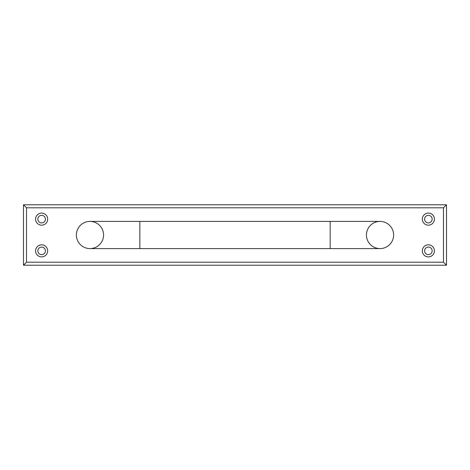 <?xml version="1.0" encoding="UTF-8"?>
<svg xmlns="http://www.w3.org/2000/svg" width="470" height="470" viewBox="0 0 470 470"><rect width="100%" height="100%" fill="white"/><g stroke="black" fill="none" stroke-linecap="round" stroke-linejoin="round"><path stroke-width="0.7" d="M76.375 235A13.595 13.595 0 0 1 96.767 223.226A13.595 13.595 0 0 1 96.767 246.774A13.595 13.595 0 0 1 76.375 235A13.595 13.595 0 0 0 89.97 248.595A13.595 13.595 0 0 1 76.375 235A13.595 13.595 0 0 1 89.97 221.405A13.595 13.595 0 0 0 76.375 235M393.625 235A13.595 13.595 0 0 1 373.233 246.774A13.595 13.595 0 0 1 373.233 223.226A13.595 13.595 0 0 1 393.625 235A13.595 13.595 0 0 1 380.03 248.595A13.595 13.595 0 0 0 393.625 235A13.595 13.595 0 0 0 380.03 221.405A13.595 13.595 0 0 1 393.625 235M47.67 250.863A6.045 6.045 0 0 1 38.605 256.097A6.045 6.045 0 0 1 38.605 245.628A6.045 6.045 0 0 1 47.67 250.863M45.408 250.863A3.778 3.778 0 0 0 39.739 247.59A3.778 3.778 0 0 0 39.739 254.135A3.778 3.778 0 0 0 45.408 250.863M47.67 219.138A6.045 6.045 0 0 1 38.605 224.372A6.045 6.045 0 0 1 38.605 213.903A6.045 6.045 0 0 1 47.67 219.138M45.408 219.138A3.778 3.778 0 0 0 39.739 215.865A3.778 3.778 0 0 0 39.739 222.41A3.778 3.778 0 0 0 45.408 219.138M434.415 219.138A6.045 6.045 0 0 1 425.35 224.372A6.045 6.045 0 0 1 425.35 213.903A6.045 6.045 0 0 1 434.415 219.138M432.147 219.138A3.778 3.778 0 0 0 426.484 215.865A3.778 3.778 0 0 0 426.484 222.41A3.778 3.778 0 0 0 432.147 219.138M434.415 250.863A6.045 6.045 0 0 1 425.35 256.097A6.045 6.045 0 0 1 425.35 245.628A6.045 6.045 0 0 1 434.415 250.863M432.147 250.863A3.778 3.778 0 0 0 426.484 247.59A3.778 3.778 0 0 0 426.484 254.135A3.778 3.778 0 0 0 432.147 250.863M23.5 265.215L26.52 262.195L26.52 207.805L23.5 204.785L23.5 265.215L446.5 265.215L446.5 204.785L443.48 207.805L443.48 262.195L26.52 262.195M26.52 207.805L443.48 207.805M443.48 262.195L446.5 265.215M446.5 204.785L23.5 204.785M139.825 248.595L330.175 248.595L330.175 221.405L139.825 221.405L139.825 248.595L89.97 248.595M139.825 221.405L89.97 221.405M330.175 248.595L380.03 248.595M330.175 221.405L380.03 221.405"/></g></svg>
